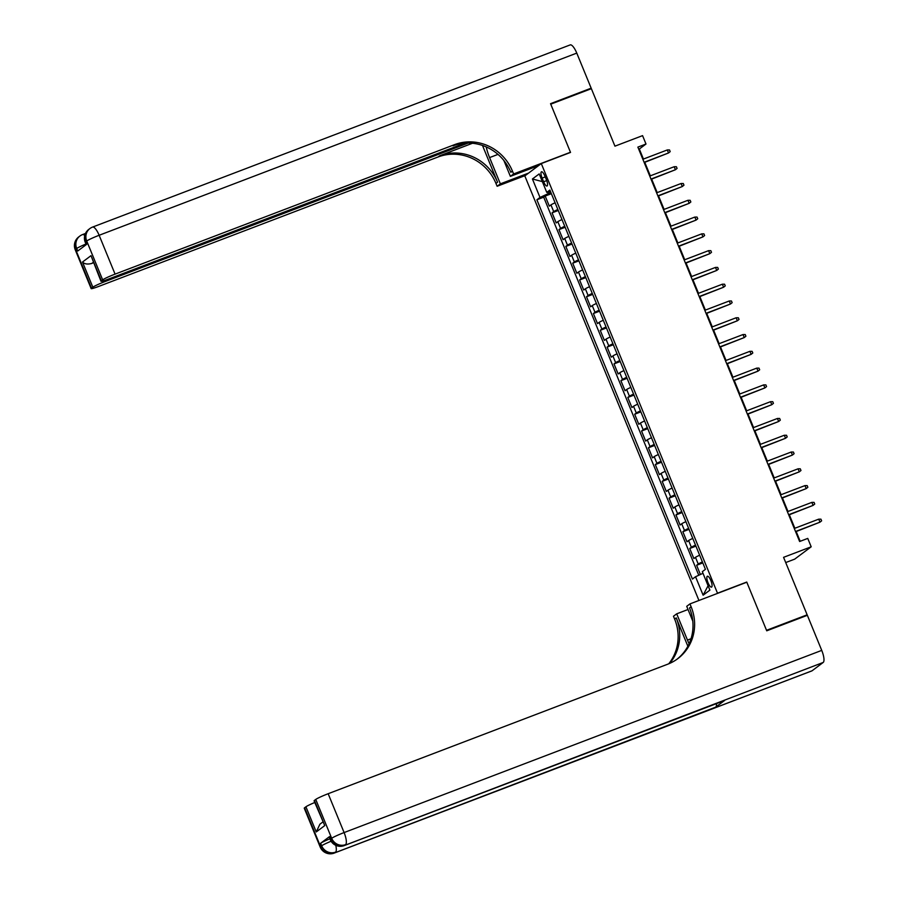<?xml version="1.0" encoding="UTF-8"?>
<svg xmlns="http://www.w3.org/2000/svg" width="898" height="898" viewBox="0 0 898 898"><rect width="100%" height="100%" fill="white"/><g stroke="black" fill="none" stroke-linecap="round" stroke-linejoin="round"><path stroke-width="1.35" d="M710.879 580.613A5.826 1.717 -110.9 0 0 707.377 576.235A5.826 1.717 -110.9 0 0 708.028 582.746A5.826 1.717 -110.9 0 0 711.53 587.124A5.826 1.717 -110.9 0 0 710.879 580.613M785.716 562.563L794.708 559.128L811.197 546.792L807.751 538.407L799.624 541.505L637.872 147.115L645.999 144.017L642.564 135.632L614.939 146.161L591.367 88.678L550.755 104.168L570.533 152.424L541.292 163.571L717.502 593.208L716.974 593.6M541.292 163.571L524.814 175.907L698.947 600.481M717.502 593.208L746.743 582.05L766.533 630.306L807.145 614.816L805.562 615.994M555.11 202.791A7.274 0.584 157.7 0 0 550.945 204.912L549.318 206.136L545.187 196.056L551.383 193.699M557.86 209.503A7.274 0.584 157.7 0 0 553.696 211.625L552.079 212.848L558.264 210.48M552.079 212.848L556.21 222.917L557.826 221.694A7.274 0.584 157.7 0 1 561.991 219.572M568.872 236.365A7.274 0.584 157.7 0 0 564.719 238.475L563.091 239.699L558.96 229.63L565.145 227.261M575.764 253.146A7.274 0.584 157.7 0 0 571.599 255.257L569.972 256.48L565.841 246.411L572.026 244.043M582.645 269.928A7.274 0.584 157.7 0 0 578.48 272.049L576.853 273.261L572.722 263.193L578.918 260.835M589.526 286.709A7.274 0.584 157.7 0 0 585.361 288.83L583.734 290.043L579.603 279.974L585.799 277.617M596.407 303.49A7.274 0.584 157.7 0 0 592.242 305.612L590.615 306.824L586.495 296.755L592.68 294.398M603.288 320.272A7.274 0.584 157.7 0 0 599.123 322.393L597.507 323.606L593.376 313.537L599.561 311.179M610.18 337.053A7.274 0.584 157.7 0 0 606.015 339.175L604.388 340.387L600.257 330.318L606.442 327.961M617.061 353.834A7.274 0.584 157.7 0 0 612.896 355.956L611.269 357.168L607.138 347.099L613.323 344.742M623.942 370.616A7.274 0.584 157.7 0 0 619.777 372.737L618.15 373.961L614.019 363.881L620.215 361.524M630.823 387.397A7.274 0.584 157.7 0 0 626.658 389.519L625.03 390.742L620.9 380.673L627.096 378.305M637.703 404.19A7.274 0.584 157.7 0 0 633.539 406.3L631.923 407.524L627.792 397.455L633.977 395.086M644.584 420.971A7.274 0.584 157.7 0 0 640.431 423.081L638.804 424.305L634.673 414.236L640.858 411.868M651.477 437.753A7.274 0.584 157.7 0 0 647.312 439.874L645.684 441.086L641.554 431.018L647.739 428.66M658.357 454.534A7.274 0.584 157.7 0 0 654.193 456.655L652.565 457.868L648.435 447.799L654.631 445.442M665.238 471.315A7.274 0.584 157.7 0 0 661.074 473.437L659.446 474.649L655.315 464.58L661.512 462.223M672.119 488.097A7.274 0.584 157.7 0 0 667.955 490.218L666.327 491.431L662.208 481.362L668.393 479.004M679 504.878A7.274 0.584 157.7 0 0 674.847 507L673.219 508.212L669.089 498.143L675.274 495.786M685.892 521.659A7.274 0.584 157.7 0 0 681.728 523.781L680.1 524.993L675.97 514.924L682.154 512.567M692.773 538.441A7.274 0.584 157.7 0 0 688.609 540.562L686.981 541.775L682.85 531.706L689.035 529.349M699.654 555.222A7.274 0.584 157.7 0 0 695.49 557.344L693.862 558.567L689.731 548.498L695.928 546.13M542.123 178.085L543.638 181.778A5.646 1.661 -110.9 0 0 547.028 186.021A5.646 1.661 -110.9 0 0 546.399 179.712L544.884 176.019A5.646 1.661 -110.9 0 0 541.494 171.787A5.646 1.661 -110.9 0 0 542.123 178.085L545.243 176.895M547.668 192.161L548.274 193.631L539.99 197.448L536.881 199.783L692.437 579.064L695.546 576.729L703.123 595.194L709.891 590.121L702.326 571.667L705.435 569.332L549.879 190.05L546.77 192.385L550.474 191.487M539.99 197.448L532.424 178.983L539.193 173.92L546.77 192.385M545.187 196.056L543.705 197.178L698.756 575.259M702.404 561.935A7.274 0.584 -22.3 0 0 698.24 564.056L696.624 565.28L700.395 574.495M689.731 548.498L691.359 547.275A7.274 0.584 -22.3 0 1 695.523 545.153M682.85 531.706L684.478 530.494A7.274 0.584 -22.3 0 1 688.643 528.372M675.97 514.924L677.597 513.712A7.274 0.584 -22.3 0 1 681.762 511.591M669.089 498.143L670.716 496.931A7.274 0.584 -22.3 0 1 674.869 494.809M662.208 481.362L663.824 480.149A7.274 0.584 -22.3 0 1 667.989 478.028M655.315 464.58L656.943 463.368A7.274 0.584 -22.3 0 1 661.108 461.246M648.435 447.799L650.062 446.587A7.274 0.584 -22.3 0 1 654.227 444.465M641.554 431.018L643.181 429.794A7.274 0.584 -22.3 0 1 647.346 427.684M634.673 414.236L636.3 413.013A7.274 0.584 -22.3 0 1 640.465 410.902M627.792 397.455L629.419 396.231A7.274 0.584 -22.3 0 1 633.573 394.121M620.9 380.673L622.527 379.45A7.274 0.584 -22.3 0 1 626.692 377.328M614.019 363.881L615.646 362.669A7.274 0.584 -22.3 0 1 619.811 360.547M607.138 347.099L608.765 345.887A7.274 0.584 -22.3 0 1 612.93 343.766M600.257 330.318L601.885 329.106A7.274 0.584 -22.3 0 1 606.049 326.984M593.376 313.537L595.004 312.324A7.274 0.584 -22.3 0 1 599.157 310.203M586.495 296.755L588.111 295.543A7.274 0.584 -22.3 0 1 592.276 293.421M579.603 279.974L581.231 278.762A7.274 0.584 -22.3 0 1 585.395 276.64M572.722 263.193L574.35 261.98A7.274 0.584 -22.3 0 1 578.514 259.859M565.841 246.411L567.469 245.188A7.274 0.584 -22.3 0 1 571.633 243.077M558.96 229.63L560.588 228.406A7.274 0.584 -22.3 0 1 564.752 226.296M550.934 192.621L548.274 193.631M811.197 546.792L783.572 557.332L807.145 614.816M643.428 159.047L639.32 149.012L645.999 144.017M800.197 541.281L796.2 531.537M794.853 528.26L789.32 514.756M787.973 511.478L782.439 497.975M781.092 494.697L775.558 481.193M774.211 477.916L768.666 464.412M767.33 461.134L761.785 447.631M760.449 444.353L754.904 430.838M753.557 427.571L748.023 414.057M746.676 410.79L741.142 397.275M739.795 393.998L734.25 380.494M732.914 377.216L727.369 363.712M726.033 360.435L720.488 346.931M719.141 343.653L713.607 330.15M712.26 326.872L706.726 313.368M705.379 310.091L699.845 296.587M698.498 293.309L692.953 279.806M691.617 276.528L686.072 263.013M684.725 259.747L679.191 246.232M677.844 242.965L672.31 229.45M670.963 226.173L665.429 212.669M664.082 209.391L658.537 195.887M657.201 192.61L651.656 179.106M650.32 175.828L644.775 162.325M638.747 149.236L639.32 149.012M543.705 197.178L536.881 199.783M696.624 565.28L702.808 562.911M695.546 576.729L702.988 573.306M542.336 181.598L532.424 178.983M703.123 595.194L708.084 585.732M644.203 162.538L668.539 152.963L644.102 162.291M667.304 149.944L669.515 149.944L670.2 151.616L668.539 152.963L667.304 149.944L642.856 159.272M75.23 249.756A10.922 10.922 0 0 1 78.788 236.87A10.922 10.394 53.2 0 0 75.578 249.33L91.517 288.179A10.922 0.876 157.7 0 0 91.158 288.606L75.23 249.756A10.922 0.876 -22.3 0 1 75.578 249.33L76.689 248.499L77.722 251.013L86.635 244.346L85.602 241.831L86.713 241.001A10.922 0.876 -22.3 0 1 99.139 235.276L115.067 274.126A10.922 0.876 157.7 0 0 102.653 279.85L86.713 241.001A10.922 10.394 -126.8 0 1 89.923 228.541A10.922 10.922 0 0 1 92.573 227.082A10.922 3.222 -110.9 0 1 99.139 235.276L576.774 53.105L591.165 88.172L550.541 103.674L570.466 152.256L513.611 173.943L512.432 171.091A45.495 43.317 53.2 0 0 454.613 144.623L115.067 274.126M486.222 146.913A20.474 6.039 -110.9 0 0 489.59 157.588L500.354 183.854L497.133 186.268L495.954 183.417A45.495 43.317 53.2 0 0 438.134 156.959L98.589 286.462A10.922 0.876 157.7 0 1 91.158 288.606M538.598 165.591L510.378 176.356L503.879 160.518M510.378 176.356L513.611 173.943M482.484 145.454L497.559 182.215A45.495 43.317 53.2 0 0 439.739 155.758L472.471 143.265M93.235 262.362L91.753 263.462C87.521 264.54 84.434 264.057 82.504 262.025L91.012 255.661L101.339 280.827L102.653 279.85M101.339 280.827A10.922 0.876 157.7 0 0 100.98 281.254A10.922 0.876 157.7 0 0 108.411 279.11L464.794 143.186M569.972 45.035A10.922 3.222 69.1 0 1 570.208 44.9A10.922 3.222 69.1 0 1 576.774 53.105M589.571 89.362L591.165 88.172M528.574 173.089L500.354 183.854M525.341 175.514L497.133 186.268M468.172 143.051L105.246 281.478A10.922 0.876 157.7 0 0 92.831 287.192L82.504 262.025M91.517 288.179L92.831 287.192M91.753 263.462A10.922 0.876 -22.3 0 1 93.403 262.766M512.432 171.091L510.839 172.293A45.495 43.317 53.2 0 0 453.007 145.824L454.613 144.623M91.012 255.661L100.98 281.254M535.803 167.679L535.444 166.792M536.252 166.489L536.521 167.151M329.532 836.599L330.565 839.114A10.922 0.876 157.7 0 0 330.217 839.54L329.184 837.026A10.922 0.876 -22.3 0 1 329.532 836.599L320.631 843.267A10.922 0.876 -22.3 0 1 329.903 838.799M766.735 630.811L746.81 582.218L689.956 603.905L691.123 606.756A45.495 43.317 -126.8 0 1 677.754 658.683A45.495 43.317 -126.8 0 1 667.708 664.206L328.163 793.72L344.102 832.569L821.737 650.388L807.358 615.31L766.735 630.811M688.025 609.506L676.699 613.828L687.475 640.083A20.474 6.039 -110.9 0 0 689.103 643.754M676.699 613.828L673.466 616.241L674.645 619.092A45.495 43.317 -126.8 0 1 668.741 663.802M687.868 646.246L676.239 617.891A45.495 43.317 -126.8 0 1 669.684 663.398M689.956 603.905L686.723 606.33L692.796 621.135M821.737 650.388A10.922 3.222 69.1 0 1 823.197 662.455L344.45 845.467A10.922 10.394 53.2 0 1 330.565 839.114L331.676 838.283L315.748 799.433L314.435 800.421A10.922 0.876 -22.3 0 0 314.076 800.836L324.762 825.588L316.253 831.952L305.926 806.786L304.613 807.762L320.541 846.612L321.664 845.781L320.631 843.267M305.926 806.786A10.922 0.876 -22.3 0 1 314.76 802.498M716.458 703.617A10.922 3.222 69.1 0 1 715.695 707.141L334.426 852.965A10.922 10.394 53.2 0 1 320.541 846.612A10.922 0.876 157.7 0 0 320.193 847.039L304.254 808.189A10.922 0.876 -22.3 0 1 304.613 807.762M823.197 662.455L812.061 670.795A10.922 3.222 69.1 0 1 811.826 670.918L334.179 853.1A10.922 3.222 -110.9 0 0 334.426 852.965L812.061 670.795M715.695 707.141L724.607 700.474A10.922 3.222 69.1 0 1 724.372 700.608L344.203 845.602A10.922 3.222 -110.9 0 0 344.45 845.467L724.607 700.474M315.748 799.433A10.922 0.876 -22.3 0 1 328.163 793.72M691.123 606.756L689.518 607.957A45.495 43.317 -126.8 0 1 676.946 659.267M316.253 831.952L319.924 824.173L322.775 822.04M651.084 179.319L675.419 169.744L650.983 179.072M674.185 166.725L676.396 166.725L677.081 168.409L675.419 169.744L674.185 166.725L649.748 176.053M657.965 196.112L682.312 186.526L657.864 195.854M681.066 183.506L683.277 183.506L683.962 185.19L682.312 186.526L681.066 183.506L656.629 192.834M664.857 212.893L689.193 203.307L664.745 212.635M687.947 200.288L690.158 200.288L690.854 201.971L689.193 203.307L687.947 200.288L663.51 209.616M671.738 229.675L696.073 220.1L671.625 229.417M694.839 217.069L697.039 217.069L697.735 218.753L696.073 220.1L694.839 217.069L670.391 226.397M678.619 246.456L702.954 236.881L678.518 246.198M701.72 233.862L703.931 233.85L704.616 235.534L702.954 236.881L701.72 233.862L677.272 243.178M685.5 263.237L709.835 253.663L685.399 262.979M708.601 250.643L710.812 250.643L711.497 252.316L709.835 253.663L708.601 250.643L684.153 259.96M692.38 280.019L716.727 270.444L692.279 279.761M715.481 267.424L717.693 267.424L718.378 269.097L716.727 270.444L715.481 267.424L691.045 276.741M699.273 296.8L723.608 287.225L699.16 296.542M722.362 284.206L724.574 284.206L725.258 285.878L723.608 287.225L722.362 284.206L697.926 293.523M706.154 313.582L730.489 304.007L706.041 313.335M729.255 300.987L731.455 300.987L732.151 302.66L730.489 304.007L729.255 300.987L704.807 310.304M713.034 330.363L737.37 320.788L712.933 330.116M736.135 317.769L738.347 317.769L739.032 319.441L737.37 320.788L736.135 317.769L711.687 327.096M719.915 347.144L744.251 337.569L719.814 346.897M743.016 334.55L745.228 334.55L745.912 336.234L744.251 337.569L743.016 334.55L718.568 343.878M726.796 363.926L751.132 354.351L726.695 363.679M749.897 351.331L752.109 351.331L752.793 353.015L751.132 354.351L749.897 351.331L725.461 360.659M733.677 380.718L758.024 371.132L733.576 380.46M756.778 368.113L758.99 368.113L759.674 369.796L758.024 371.132L756.778 368.113L732.341 377.441M740.569 397.5L764.905 387.914L740.457 397.242M763.659 384.894L765.871 384.894L766.566 386.578L764.905 387.914L763.659 384.894L739.222 394.222M747.45 414.281L771.786 404.706L747.338 414.023M770.551 401.675L772.751 401.675L773.447 403.359L771.786 404.706L770.551 401.675L746.103 411.003M754.331 431.062L778.667 421.488L754.23 430.804M777.432 418.468L779.644 418.457L780.328 420.141L778.667 421.488L777.432 418.468L752.984 427.785M761.212 447.844L785.548 438.269L761.111 447.586M784.313 435.249L786.525 435.249L787.209 436.922L785.548 438.269L784.313 435.249L759.865 444.566M768.093 464.625L792.44 455.05L767.992 464.367M791.194 452.031L793.405 452.031L794.09 453.703L792.44 455.05L791.194 452.031L766.757 461.348M774.985 481.407L799.321 471.832L774.873 481.16M798.075 468.812L800.286 468.812L800.982 470.485L799.321 471.832L798.075 468.812L773.638 478.129M781.866 498.188L806.202 488.613L781.754 497.941M804.967 485.594L807.167 485.594L807.863 487.266L806.202 488.613L804.967 485.594L780.519 494.91M788.747 514.969L813.083 505.394L788.646 514.722M811.848 502.375L814.059 502.375L814.744 504.047L813.083 505.394L811.848 502.375L787.4 511.703M795.628 531.751L819.964 522.176L795.527 531.504M818.729 519.156L820.94 519.156L821.625 520.84L819.964 522.176L818.729 519.156L794.281 528.484M553.696 211.625L550.945 204.912M698.24 564.056L695.49 557.344M691.359 547.275L688.609 540.562M684.478 530.494L681.728 523.781M677.597 513.712L674.847 507M670.716 496.931L667.955 490.218M663.824 480.149L661.074 473.437M656.943 463.368L654.193 456.655M650.062 446.587L647.312 439.874M643.181 429.794L640.431 423.081M636.3 413.013L633.539 406.3M629.419 396.231L626.658 389.519M622.527 379.45L619.777 372.737M615.646 362.669L612.896 355.956M608.765 345.887L606.015 339.175M601.885 329.106L599.123 322.393M595.004 312.324L592.242 305.612M588.111 295.543L585.361 288.83M581.231 278.762L578.48 272.049M574.35 261.98L571.599 255.257M567.469 245.188L564.719 238.475M560.588 228.406L557.826 221.694M546.736 180.599L543.638 181.778M497.559 182.215L495.954 183.417M439.739 155.758L438.134 156.959M104.808 280.412L105.246 281.478M85.243 242.258A10.922 0.876 -22.3 0 1 85.602 241.831A10.922 10.394 53.2 0 1 88.812 229.372A10.922 10.922 0 0 0 85.243 242.258L86.23 244.649M84.738 235.523A10.922 3.222 -110.9 0 0 82.549 234.58A10.922 10.922 0 0 0 79.9 236.039A10.922 10.394 -126.8 0 0 76.689 248.499A10.922 0.876 -22.3 0 1 85.972 244.02M497.986 154.389L489.59 157.588M676.239 617.891L674.645 619.092M314.435 800.421L324.762 825.588M331.093 841.246A10.922 0.876 157.7 0 0 321.664 845.781A10.922 10.394 -126.8 0 0 335.538 852.135A10.922 3.222 -110.9 0 0 335.773 845.332M344.102 832.569A10.922 0.876 157.7 0 0 331.676 838.283A10.922 10.394 -126.8 0 0 345.562 844.636A10.922 3.222 -110.9 0 0 344.102 832.569M691.022 638.736L687.475 640.083M570.208 44.9L92.573 227.082M88.812 229.372L89.923 228.541M85.467 233.458L82.549 234.58M78.788 236.87L79.9 236.039M320.193 847.039A10.922 10.922 0 0 0 334.179 853.1M330.217 839.54A10.922 10.922 0 0 0 344.203 845.602"/></g></svg>
